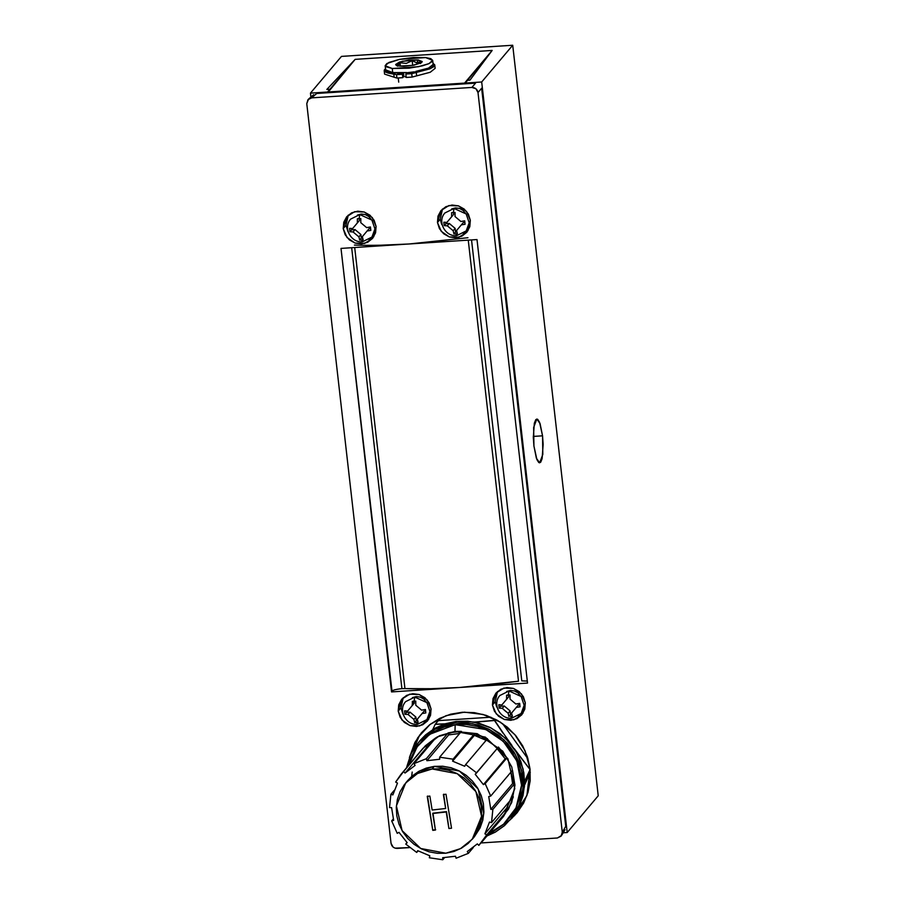 <?xml version="1.0" encoding="UTF-8"?>
<svg xmlns="http://www.w3.org/2000/svg" width="905" height="905" viewBox="0 0 905 905"><rect width="100%" height="100%" fill="white"/><g stroke="black" fill="none" stroke-linecap="round" stroke-linejoin="round"><path stroke-width="1.36" d="M401.877 688.66L404.942 688.603C421.741 689.124 439.943 688.762 459.536 687.495L431.187 688.716L404.942 688.603L354.692 247.518L404.942 688.603L401.911 688.66L351.672 247.721L401.911 688.66C395.1 689.339 391.639 690.425 391.537 691.918L341.004 248.411L409.003 243.988C389.41 245.255 371.208 245.628 354.409 245.097M467.964 237.71L409.003 243.988L380.654 245.221M518.497 681.216L468.247 240.13L518.497 681.216L488.994 684.961L459.536 687.495L518.497 681.216M565.749 826.378L562.277 832.17L565.749 826.378L481.641 88.238L477.998 92.536L562.277 832.17L561.564 835.485L557.423 837.985L481.087 842.951L557.423 837.985L561.111 836.13L562.277 832.17L477.998 92.536L475.962 88.781L471.901 87.434L311.625 97.864L307.938 99.72L306.772 103.679L391.039 843.313L393.087 847.069L395.078 848.155L409.682 847.589L397.137 848.404C393.777 848.302 391.741 846.594 391.039 843.313L306.772 103.679L308.537 99.109L311.625 97.864L471.901 87.434L475.544 83.136L316.761 93.464L311.625 97.864L316.761 93.464M409.411 757.542L414.909 742.439L421.425 732.779L429.773 724.656L439.638 718.378L450.645 714.192L462.365 712.258L474.344 712.654L486.132 715.357L497.275 720.267L507.343 727.19L515.941 735.867L522.751 745.969L527.491 757.1L530.013 768.831L530.183 780.71L528.022 792.294L523.599 803.12L517.094 812.781L510.522 819.432M403.245 697.653L400.96 707.88L398.2 711.138L401.752 699.18L409.648 694.203L419.241 694.542L427.296 700.108L431.074 709L427.522 720.957L419.626 725.934L410.033 725.595L401.99 720.029L398.2 711.138L398.732 704.791L401.696 699.248L406.628 695.357L412.771 693.694L419.207 694.531L424.943 697.732L429.106 702.812L431.074 709L430.542 715.346L427.579 720.889L422.658 724.792L416.504 726.443L410.067 725.606L404.331 722.405L400.168 717.326L398.2 711.138L400.96 707.88L403.211 714.577M348.267 215.119L345.981 225.345L343.221 228.614L346.773 216.657L354.67 211.68L364.274 212.019L372.317 217.585L376.095 226.476L372.555 238.434L364.647 243.4L355.054 243.06L347.011 237.495L343.221 228.614L343.764 222.257L346.717 216.714L351.649 212.822L357.792 211.17L364.229 212.008L369.964 215.209L374.138 220.288L376.095 226.476L375.564 232.823L372.6 238.366L367.679 242.257L361.525 243.92L355.099 243.083L349.353 239.87L345.19 234.791L343.221 228.614L345.981 225.345L348.233 232.042M497.49 691.51L495.205 701.748L492.444 705.006L495.997 693.049L503.893 688.072L513.497 688.411L521.54 693.977L525.319 702.868L521.778 714.826L513.87 719.803L504.277 719.464L496.234 713.898L492.444 705.006L492.987 698.66L495.94 693.117L500.872 689.214L507.015 687.562L513.452 688.4L519.187 691.601L523.361 696.68L525.319 702.868L524.787 709.215L521.823 714.758L516.902 718.661L510.748 720.312L504.323 719.475L498.576 716.274L494.413 711.194L492.444 705.006L495.205 701.748L496.687 706.975M442.511 208.987L440.226 219.214L437.466 222.483L441.018 210.526L448.914 205.548L458.518 205.888L466.561 211.453L470.34 220.334L466.799 232.291L458.892 237.268L449.299 236.929L441.255 231.363L437.466 222.483L438.009 216.125L440.961 210.582L445.894 206.691L452.036 205.028L458.473 205.865L464.208 209.078L468.383 214.157L470.34 220.334L469.808 226.691L466.856 232.234L461.923 236.126L455.769 237.789L449.344 236.952L443.608 233.739L439.434 228.66L437.466 222.483L440.226 219.214L441.708 224.44M391.978 690.945L341.004 248.411L477.003 239.565L527.536 683.071L391.537 691.918L527.536 683.071L477.003 239.565L409.003 243.988L438.461 241.454M471.539 239.916L521.778 680.865L471.539 239.916M409.513 757.281L417.714 737.767L430.113 724.419L446.154 715.64L464.367 712.167L483.032 714.452L500.42 722.156L514.877 734.645L525.024 750.698L530.013 768.831L526.914 795.54L512.4 817.735L510.601 819.342M514.753 815.405L512.253 817.385M413.845 748.707L419.626 735.041M424.026 722.133L428.789 719.226M369.048 239.61L373.81 236.703M518.271 716.013L523.033 713.095M463.292 233.479L468.055 230.571M527.31 681.069L521.778 680.865M401.548 701.352L400.96 707.88L402.929 714.056M412.386 697.608L416.232 696.567L420.248 697.099L423.834 699.101L426.447 702.269M346.57 218.818L345.981 225.345L347.95 231.533M357.407 215.073L361.253 214.044L365.269 214.564L368.855 216.567L371.469 219.745M520.794 714.769L518.735 715.821M520.692 696.137L518.079 692.958L514.493 690.967L510.477 690.436L506.63 691.477M465.815 232.234L463.756 233.286M465.713 213.614L463.111 210.435L459.525 208.433L455.498 207.912L451.652 208.942M475.544 83.136L471.901 87.434C475.261 87.547 477.297 89.244 477.998 92.536L481.641 88.238M327.757 92.751L327.667 92.005L310.449 93.124L341.479 56.393L512.716 45.25L598.228 795.789L512.716 45.25L481.686 81.982L567.197 832.532L481.686 81.982L464.469 83.113L481.686 81.982L512.716 45.25L341.479 56.393L310.449 93.124L310.901 97.084L310.449 93.124L327.667 92.005L330.02 89.233L326.841 89.437L355.156 59.357L327.655 92.763L327.576 92.016L464.559 83.102L464.65 83.848L492.15 50.442L355.156 59.357L327.576 92.016L464.559 83.102L492.15 50.442L469.989 80.126L466.81 80.33L464.548 83.848M406.153 76.801L405.089 76.88M414.173 701.613L412.137 704.814M542.548 435.825L542.819 454.389L539.663 462.84L536.382 458.235L533.927 446.029L533.645 427.477L536.812 419.026L540.081 423.631L542.548 435.825L533.305 436.425L542.548 435.825L539.561 422.25L537.638 419.275L535.805 419.603L534.335 423.189L533.317 437.488L533.927 446.029L536.903 459.616L538.826 462.579L540.658 462.251L542.129 458.677L543.147 444.378L542.548 435.825M567.197 832.532L563.182 832.792L567.197 832.532L598.228 795.789L567.197 832.532M330.02 89.233L326.841 89.437L355.156 59.357L492.15 50.442L469.989 80.126L466.81 80.33M405.429 76.472L406.107 76.427M399.739 73.441L399.829 74.165L399.739 73.441L397.691 73.95L399.048 74.255C397.091 74.12 397.318 73.848 399.739 73.441C401.707 73.565 401.469 73.837 399.048 74.255C397.091 74.12 397.318 73.848 399.739 73.441C401.707 73.565 401.469 73.837 399.048 74.255L401.107 73.735L399.739 73.441M406.933 72.739L405.836 74.04L406.221 77.457L405.836 74.04L411.718 73.656L429.796 68.871L434.751 64.934L433.009 63.26L434.751 64.866L433.653 66.789L429.898 68.825L411.718 73.656L405.836 74.04L406.933 72.739L414.467 71.823M394.32 72.796L403.506 72.954L402.408 74.267L396.514 74.651L388.143 73.079L384.863 71.755L384.308 70.002L385.507 68.667L384.195 70.703L384.58 74.108L394.161 77.23L393.777 73.814L384.195 70.703M410.293 72.751L408.234 73.418L411.39 73.215L410.293 72.751L410.372 73.475L410.293 72.751C412.25 72.875 412.024 73.147 409.603 73.565C407.635 73.441 407.872 73.158 410.293 72.751C412.25 72.875 412.024 73.147 409.603 73.565C407.635 73.441 407.872 73.158 410.293 72.751M406.221 77.457L412.114 77.072L411.718 73.656L412.114 77.072L430.192 72.276L435.147 68.35L434.751 64.934M416.266 72.355L416.651 75.771L416.266 72.355M396.514 74.651L396.91 78.056L402.793 77.672L403.902 76.371L403.506 72.954L402.408 74.267L402.793 77.672L402.408 74.267L396.514 74.651L393.777 73.814L394.161 77.23L396.91 78.056L396.514 74.651M418.234 59.979L421.945 62.196L412.838 65.364L399.614 66.099L396.051 65.137L402.352 61.257L418.234 59.979L416.843 62.83L418.234 59.979L408.822 60.183L399.467 62.049L395.655 64.504L399.614 66.099L403.947 66.246L414.105 65.126L421.232 62.784L422.205 61.574L418.234 59.979M419.106 62.603L416.843 62.83L412.171 60.714L406.3 63.384L400.021 62.762L397.759 66.212L400.021 62.762L400.406 66.167L400.021 62.762L406.3 63.384L412.171 60.714L416.843 62.83L421.153 61.653L419.106 62.603M420.52 63.576L421.153 61.653L420.52 63.576M398.245 77.977L398.72 82.151L398.245 77.977M406.571 73.158L406.503 72.558L406.571 73.158M385.179 65.748L385.643 69.843L392.736 72.615L392.261 68.52L385.179 65.748L388.924 62.445L399.49 59.357L425.588 57.569L430.803 58.655L432.681 60.42L432.262 61.472L428.789 63.712L422.284 65.85L409.117 68.169L392.261 68.52L385.666 66.608L385.168 65.669L386.91 63.508L399.659 59.311L413.37 57.501L425.588 57.569L432.681 60.341L428.947 63.633L418.37 66.732L392.261 68.52L392.736 72.615L406.605 72.547M412.703 65.386L412.171 60.714L412.703 65.386M415.78 71.393L428.484 68.124L433.144 64.436L432.681 60.341M417.759 724.124L416.379 722.518L417.499 724.283L426.911 719.599L429.92 711.443L426.9 702.631L414.784 697.099L414.038 701.228L415.768 701.092L415.78 705.233L415.768 701.092M406.435 711.036L406.583 712.359L410.033 712.133L408.042 714.475L410.033 712.133L415.87 717.054L413.89 719.407L415.87 717.054L416.277 720.719L414.694 722.597L416.277 720.719L417.624 720.64L416.277 720.719L415.87 717.054L410.033 712.133L406.583 712.359L404.954 714.283L408.042 714.475L413.89 719.407L414.694 722.597L418.11 722.394L417.318 719.192L422.069 713.547L425.803 712.925L425.429 709.509L421.606 710.142L415.78 705.233L421.606 710.142L425.429 709.509M414.128 701.217L414.332 703.095L407.601 711.081L412.352 705.436L412.341 701.307L414.038 701.228L414.784 697.099L405.644 701.635C397.657 710.165 406.017 725.663 417.499 724.283M404.58 710.866L407.601 711.081L404.58 710.866L404.954 714.283L408.042 714.475L413.89 719.407L414.694 722.597L418.11 722.394L417.318 719.192L422.069 713.547L425.803 712.925M425.576 711.104L424.049 711.206L422.069 713.547L424.049 711.206L425.576 711.104M512.004 717.993L510.624 716.387L511.744 718.151L521.156 713.468L524.165 705.312L521.144 696.499L509.029 690.967L508.282 695.097L510.024 694.961L510.024 699.101L515.85 704.011L519.674 703.377L520.047 706.794L516.314 707.416L520.047 706.794M510.624 716.387L512.366 716.262L511.563 713.061L518.294 705.074L511.563 713.061L512.366 716.262L510.624 716.387M506.596 695.176L506.596 699.305L501.845 704.95L508.587 696.963L506.596 699.305L506.596 695.176L508.282 695.097L509.029 690.967L499.888 695.504C491.901 704.033 500.261 719.52 511.744 718.151M498.825 704.735L501.845 704.95L508.587 696.963L501.845 704.95L498.825 704.735L499.198 708.151L502.286 708.344L508.135 713.264L508.938 716.466L510.522 714.588L508.938 716.466L508.135 713.264L510.115 710.923L508.135 713.264L505.148 710.889L502.286 708.344L504.277 706.002L502.286 708.344L499.198 708.151L500.827 706.217L504.277 706.002L500.827 706.217L500.68 704.905M519.674 703.377L515.85 704.011M519.832 704.972L518.294 705.074L519.832 704.972M511.868 714.509L510.522 714.588L510.115 710.923L504.277 706.002L510.115 710.923L510.522 714.588L511.868 714.509M508.587 696.963L508.372 695.085L508.587 696.963M362.781 241.601L361.4 239.995L362.52 241.748L371.932 237.065L374.942 228.908L371.921 220.096L359.805 214.564L359.059 218.693L360.79 218.569L360.801 222.698L360.79 218.569M363.143 239.859L362.339 236.657L363.143 239.859L359.715 240.074L361.299 238.185L360.891 234.519L358.912 236.872L359.715 240.074L358.912 236.872L360.891 234.519L355.054 229.599L353.063 231.952L358.912 236.872L353.063 231.952L355.054 229.599L351.604 229.825L349.975 231.748L349.602 228.343L352.622 228.546L349.602 228.343M370.824 230.39L367.091 231.013L369.07 228.671L370.598 228.58L369.07 228.671L362.339 236.657L367.091 231.013L370.824 230.39L370.45 226.974L366.627 227.619L360.801 222.698L366.627 227.619L370.45 226.974M357.373 218.772L357.373 222.913L352.622 228.546L359.364 220.56L357.373 222.913L357.373 218.772L359.059 218.693L359.805 214.564L350.665 219.101C342.678 227.641 351.038 243.128 362.52 241.748M349.975 231.748L353.063 231.952L349.975 231.748M354.613 226.205L359.364 220.56L359.149 218.693L359.364 220.56L354.613 226.205M351.457 228.501L351.604 229.825L355.054 229.599L360.891 234.519L361.299 238.185L362.645 238.106M448.111 732.914L454.695 731.726L437.285 736.896L422.986 748.333L439.389 735.788L454.966 731.398L461.426 731.398L439.638 757.202L453.066 759.182L474.854 733.389L487.478 738.729L465.679 764.521L476.63 772.859L498.429 747.055L506.958 757.824L485.171 783.617L490.702 796.072L512.502 770.279L514.662 783.583L492.874 809.375L491.517 822.622L513.305 796.819L508.519 809.093L478.836 845.372L486.732 834.896L484.91 833.833L489.503 822.057L491.517 822.622L492.874 809.375L490.804 809.342L488.723 796.57L490.702 796.072L485.171 783.617L483.406 784.612L475.216 774.284L476.63 772.859L465.679 764.521L464.706 766.275L452.591 761.15L453.066 759.182L439.638 757.202L439.694 759.25L426.911 760.709L426.312 758.718L448.111 732.914L461.426 731.398L439.638 757.202L439.694 759.25L426.911 760.709L426.312 758.718L448.111 732.914L448.699 734.905L448.111 732.914M414.004 763.616L426.312 758.718L414.004 763.616L415.09 765.415L405.055 773.051L403.551 771.58L425.339 745.788L435.803 737.824L414.004 763.616L415.09 765.415L405.055 773.051L403.551 771.58L395.666 782.056L400.915 774.454L425.339 745.788L435.803 737.824L414.004 763.616M390.881 794.33L394.218 790.37L390.881 794.33L389.523 807.577L390.881 794.33L392.894 794.895L390.881 794.33M391.684 820.869L393.268 818.991L391.684 820.869L397.227 833.335L391.684 820.869L393.664 820.383L391.684 820.869M405.757 844.094L407.058 842.555L405.757 844.094L416.707 852.431L405.757 844.094L407.171 842.668L405.757 844.094M418.031 850.87L416.707 852.431L417.691 850.666L429.807 855.802L429.332 857.77L442.76 859.75L429.332 857.77L429.807 855.802L417.691 850.666L416.707 852.431L418.031 850.87M444.491 857.702L442.76 859.75L442.692 857.702L455.487 856.243L456.075 858.234L468.383 853.336L456.075 858.234L455.487 856.243L442.692 857.702L442.76 859.75L444.491 857.702M473.338 847.476L468.383 853.336L467.297 851.537L477.331 843.89L478.836 845.372L477.331 843.89L467.297 851.537L468.383 853.336L473.338 847.476M503.542 816.367L514.787 788.64L507.897 758.729L485.34 737.111L454.966 731.398L455.192 724.656L454.966 731.398L477.207 733.683L502.75 751.161L511.766 766.931L514.956 785.167L511.698 802.554L503.542 816.378L481.471 842.498M412.182 772.067L411.685 776.467M408.721 765.211L417.171 746.761L429.717 734.294L455.192 724.656L485.861 729.532L503.282 741.331L516.857 760.969L521.563 785.257L515.997 807.916L503.553 824.206L488.949 833.392M459.695 733.457L448.699 734.905L426.911 760.709L448.699 734.905L459.695 733.457M395.666 782.056L397.487 783.108L392.894 794.895L397.487 783.108L395.666 782.056M389.523 807.577L391.582 807.611L393.664 820.383L391.582 807.611L389.523 807.577M397.227 833.335L398.981 832.34L407.171 842.668L398.981 832.34L397.227 833.335M407.793 780.472L412.058 776.117L418.721 771.399L426.244 768.096L434.343 766.354L442.703 766.23L451.007 767.723L458.937 770.789L466.177 775.302L472.467 781.094L477.546 787.927L481.234 795.563L483.383 803.685L483.904 811.989L482.795 820.168L480.08 827.894L474.378 836.74M430.848 743.684L426.855 747.259L425.339 745.788L426.855 747.259L405.055 773.051L426.855 747.259L430.848 743.684M486.732 834.896L484.91 833.833L506.698 808.041L508.519 809.093L486.732 834.896M513.305 796.819L508.519 809.093L506.698 808.041L509.956 800.778L506.698 808.041L484.91 833.833L489.503 822.057L491.517 822.622L513.305 796.819M492.874 809.375L490.804 809.342L512.592 783.549L514.662 783.583L492.874 809.375M512.502 770.279L514.662 783.583L512.592 783.549L510.906 772.157L512.592 783.549L490.804 809.342L488.723 796.57L490.702 796.072L512.502 770.279M485.171 783.617L483.406 784.612L505.205 758.82L506.958 757.824L485.171 783.617M498.429 747.055L506.958 757.824L505.205 758.82L497.003 748.48L505.205 758.82L483.406 784.612L475.216 774.284L498.429 747.055M465.679 764.521L464.706 766.275L452.591 761.15L453.066 759.182L474.854 733.389L487.478 738.729L465.679 764.521M486.494 740.482L474.378 735.358L474.854 733.389L474.378 735.358L452.591 761.15L474.378 735.358L486.494 740.482M486.992 835.96L495.329 832.125L504.504 825.62L512.128 817.407L517.932 807.792L521.665 797.147L523.203 785.891L522.468 774.442L519.515 763.254L514.436 752.745L507.434 743.322L498.779 735.346L488.802 729.136L477.885 724.916L466.437 722.857L454.921 723.027L443.767 725.425L433.405 729.973L424.23 736.466L416.605 744.691L410.802 754.295L406.435 767.915M408.675 765.392L412.318 755.053L417.94 745.709L425.361 737.722L434.276 731.398L444.344 726.987L455.192 724.656L466.38 724.486L477.501 726.489L488.112 730.595L497.807 736.636L506.223 744.385L513.033 753.537L517.965 763.752L520.839 774.635L521.54 785.755L520.058 796.694L516.416 807.034L510.793 816.378L503.372 824.365L494.458 830.688L489.277 833.256M472.286 839.218L474.492 836.605L483.79 813.686L478.112 788.934L459.435 771.06L434.343 766.354L432.138 768.967L457.24 773.685L475.894 791.558L481.573 816.287L472.286 839.207L460.464 848.664L445.848 853.211L420.746 848.494L402.092 830.62L396.401 805.891L405.7 782.961L417.51 773.504L432.138 768.967L434.343 766.354L419.716 770.89L407.906 780.348M406.492 767.859L418.517 742.304L434.773 729.272L454.921 723.027L456.301 721.398L436.131 727.597L418.506 742.304M510.228 819.783L520.488 803.448L524.448 786.581L523.113 769.069L516.619 752.485L505.544 738.322L490.883 727.869L473.971 722.043L456.301 721.398L454.921 723.027L472.591 723.717L489.492 729.509L504.176 739.973L515.205 754.137L521.733 770.687L523.033 788.221L519.085 805.065L510.216 819.794L487.037 835.915M445.848 853.211L453.937 851.469L461.471 848.166L468.123 843.449L473.666 837.487L477.874 830.507L480.589 822.781L481.698 814.602L481.177 806.298L479.028 798.165L475.34 790.54L470.261 783.696L463.971 777.915L456.731 773.402L448.801 770.336L440.497 768.843L432.138 768.967L424.038 770.709L416.515 774.001L409.852 778.73L404.309 784.692L400.101 791.671L397.397 799.398L396.277 807.565L396.809 815.88L398.947 824.003L402.635 831.638L407.725 838.471L414.004 844.263L421.255 848.777L429.174 851.843L437.477 853.336L445.848 853.211M446.007 794.251L451.527 828.222L446.007 794.251L443.382 794.545L445.656 808.482L443.382 794.545M446.493 811.649L432.703 813.505L435.396 830.055L432.975 813.176L446.493 811.649L448.914 828.516L446.222 811.966L432.703 813.505L446.222 811.966L448.914 828.516L451.527 828.222M435.396 830.055L432.771 830.349L427.251 796.389L429.864 796.083L432.138 810.02L445.656 808.482L443.665 794.228L445.656 808.482L432.138 810.02L429.864 796.083L427.251 796.389L432.771 830.349L427.522 796.061L432.771 830.349L435.396 830.055M419.739 740.844L425.61 734.837L434.785 728.333L445.147 723.796L456.301 721.398L467.817 721.217L479.254 723.287L490.182 727.507L500.16 733.717L508.814 741.693L515.816 751.116L520.895 761.614L523.848 772.813L524.583 784.262L523.045 795.518L519.3 806.163L511.449 818.335M435.667 829.727L433.054 830.021L435.667 829.727M457.025 235.458L455.645 233.863L456.765 235.617L466.177 230.933L469.186 222.777L466.166 213.965L454.061 208.433L453.303 212.562L455.045 212.437L455.045 216.567L455.045 212.437M457.387 233.728L456.584 230.526L457.387 233.728L453.959 233.931L455.543 232.053L455.147 228.388L453.156 230.741L453.959 233.931L453.156 230.741L455.147 228.388L449.299 223.467L447.308 225.82L453.156 230.741L447.308 225.82L449.299 223.467L445.848 223.693L444.219 225.617L443.846 222.211L446.878 222.415L443.846 222.211M465.068 224.259L461.335 224.881L463.315 222.54L464.853 222.449L463.315 222.54L456.584 230.526L461.335 224.881L465.068 224.259L464.695 220.843L460.871 221.487L455.045 216.567L460.871 221.487L464.695 220.843M451.618 212.641L451.618 216.781L446.878 222.415L453.609 214.428L451.618 216.781L451.618 212.641L453.303 212.562L454.061 208.433L444.909 212.969C436.923 221.51 445.283 236.997 456.765 235.617M444.219 225.617L447.308 225.82L444.219 225.617M448.857 220.073L453.609 214.428L453.405 212.562L453.609 214.428L448.857 220.073M445.701 222.37L445.848 223.693L449.299 223.467L455.147 228.388L455.543 232.053L456.901 231.974M435.158 724.362L432.782 729.521L435.158 724.362L438.314 720.629L490.917 717.201L438.314 720.629L435.158 724.362L444.513 724.011L435.158 724.362M495.476 719.328L494.481 720.504L474.774 722.201L494.481 720.504L495.476 719.328L494.616 720.346L479.469 721.681L494.616 720.346L503.169 733.027L494.616 720.346L495.476 719.328M503.033 733.186L494.481 720.504L503.033 733.186M502.513 723.525L528.034 758.944L502.513 723.525M514.323 748.763L530.104 769.589L515.963 751.354L530.092 769.601L524.606 781.524M524.606 781.388L529.968 769.748L524.606 781.4M530.296 772.304L524.538 785.144L530.296 772.304M503.169 733.027L511.936 745.471M438.314 720.629L435.305 724.204L445.056 723.83L435.305 724.204L438.314 720.629M474.22 722.088L479.469 721.681M313.662 94.708L308.526 99.109M565.037 829.693L561.564 835.485M396.956 65.827L396.051 65.137M400.915 774.454L422.986 748.333M405.689 782.961L407.895 780.348"/></g></svg>
